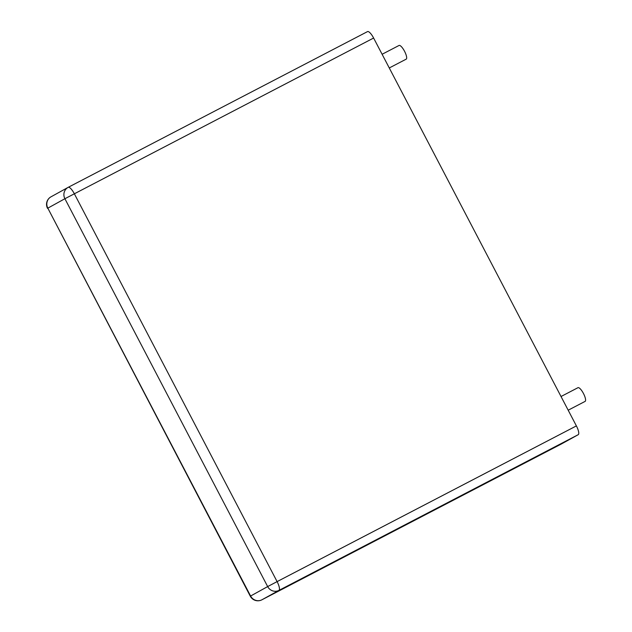 <?xml version="1.0" encoding="UTF-8"?>
<svg xmlns="http://www.w3.org/2000/svg" width="632" height="632" viewBox="0 0 632 632"><rect width="100%" height="100%" fill="white"/><g stroke="black" fill="none" stroke-linecap="round" stroke-linejoin="round"><path stroke-width="0.95" d="M576.392 425.905L277.1 581.614L74.331 193.748A8.579 2.441 -117.5 0 0 68.24 187.309L367.508 31.608A8.579 2.441 62.5 0 1 367.524 31.6A8.579 2.441 62.5 0 1 373.623 38.038L576.392 425.905A8.579 2.441 -117.5 0 1 578.233 434.682L561.161 444.106A8.579 2.441 62.5 0 1 561.145 444.114A8.579 2.441 62.5 0 1 561.129 444.122M568.184 410.192L585.098 401.399A7.726 2.196 -117.5 0 0 583.478 393.531A7.726 2.196 -117.5 0 0 577.964 387.692A7.726 2.196 -117.5 0 0 577.956 387.7L561.026 396.509M389.265 67.964L406.178 59.163A7.726 2.196 -117.5 0 0 404.559 51.295A7.726 2.196 -117.5 0 0 399.053 45.457A7.726 2.196 -117.5 0 0 399.037 45.465M578.233 434.682L278.949 590.391A8.579 2.441 -117.5 0 0 277.1 581.614L267.668 586.583A8.579 8.232 61.1 0 0 278.949 590.391L261.869 599.815L561.161 444.106M373.623 38.038L64.899 198.725A8.579 8.232 -118.9 0 1 68.051 187.412L50.971 196.836A8.579 8.232 -118.9 0 0 47.819 208.149L250.288 596.189L267.668 586.583L64.899 198.725L47.819 208.149L250.596 596.008A8.579 8.232 61.1 0 0 261.869 599.815A8.579 2.441 -117.5 0 1 261.853 599.823L561.145 444.114M68.24 187.309A8.579 2.441 -117.5 0 0 68.224 187.317A8.579 8.232 -118.9 0 0 68.051 187.412A8.579 8.579 0 0 1 68.24 187.309L367.524 31.6M250.288 596.189A8.579 8.579 0 0 0 261.853 599.823M399.053 45.457L382.107 54.273M50.971 196.836A8.579 8.579 0 0 0 47.519 208.323"/></g></svg>
